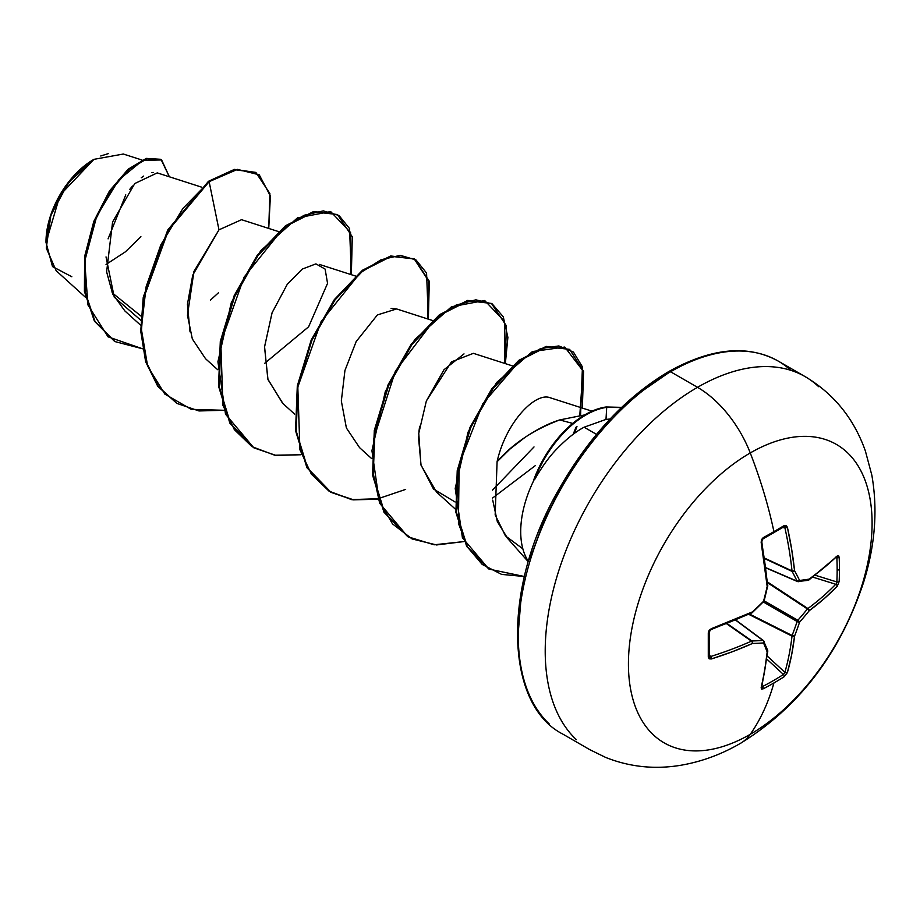 <?xml version="1.0" encoding="UTF-8"?>
<svg xmlns="http://www.w3.org/2000/svg" width="920" height="920" viewBox="0 0 920 920"><rect width="100%" height="100%" fill="white"/><g stroke="black" fill="none" stroke-linecap="round" stroke-linejoin="round"><path stroke-width="1.38" d="M765.877 567.893L797.49 581.555A1.829 1.046 -66.6 0 1 797.145 581.198L765.842 567.674L797.145 581.198A342.746 123.935 -140.8 0 0 792.108 571.412A1.829 0.977 -65 0 1 792.016 570.906L764.52 558.083L792.016 570.906A342.596 214.291 -124.5 0 0 784.886 527.758L783.449 526.907A1.829 1.115 -121.2 0 0 783.909 526.803A1.829 1.115 -121.2 0 0 784.254 525.527A342.091 106.892 163.4 0 1 773.927 531.634A1.829 1.058 60 0 1 773.605 532.887A1.829 1.058 -120 0 0 773.927 531.634A342.091 106.892 -16.6 0 0 784.254 525.527L786.174 525.412L787.382 527.24L791.637 549.113L794.546 570.618A344.574 124.591 39.2 0 1 799.606 580.462A344.574 89.918 12.4 0 0 809.244 579.105L823.963 567.789L837.211 556.014L838.522 555.645L839.155 557.221A342.091 258.06 35.7 0 1 839.454 569.457A1.829 1.058 180 0 1 837.154 569.917A340.273 256.691 35.7 0 1 836.855 581.946A1.829 1.081 2.9 0 0 839.155 581.555A342.091 258.06 -144.3 0 0 839.454 569.457A342.091 258.06 35.7 0 1 839.155 581.555L837.211 586.281L823.963 598.851L809.244 610.707A344.574 276.276 159.6 0 1 799.606 622.115A344.574 276.276 80.4 0 1 794.546 636.168L791.637 654.856L787.382 672.6L784.254 676.648A342.091 258.06 -155.7 0 1 773.927 682.95A344.586 198.95 60 0 1 750.26 734.309A172.293 99.475 -60 0 1 628.429 663.964A172.293 99.475 -60 0 1 750.26 452.95A86.146 49.737 -120 0 0 697.509 387.32A215.372 124.338 120 0 0 561.05 563.868A215.372 124.338 120 0 0 576.334 739.645A215.372 124.338 -60 0 1 561.05 563.868A215.372 124.338 -60 0 1 697.509 387.32L670.553 371.76A215.372 124.338 120 0 0 534.106 548.308A215.372 124.338 120 0 0 549.378 724.086A215.372 124.338 -60 0 1 534.106 548.308A215.372 124.338 -60 0 1 670.553 371.76A3.657 2.116 -120 0 0 668.725 371.577A3.657 2.116 60 0 1 670.553 371.76A215.372 124.338 -60 0 1 771.845 357.822M790.866 370.346A215.372 124.338 120 0 0 670.553 371.76L697.509 387.32A86.146 49.737 60 0 1 750.26 452.95A172.293 99.475 -60 0 1 872.091 523.284A172.293 99.475 -60 0 1 750.26 734.309A86.146 49.737 60 0 1 740.381 743.394A86.146 49.737 -120 0 0 750.26 734.309A172.293 99.475 120 0 0 872.091 523.284A172.293 99.475 120 0 0 750.26 452.95A344.586 198.95 60 0 1 773.927 531.634A344.586 198.95 -120 0 0 750.26 452.95A172.293 99.475 120 0 0 628.429 663.964A172.293 99.475 120 0 0 750.26 734.309A344.586 198.95 -120 0 0 773.927 682.95A342.091 258.06 -155.7 0 1 763.174 688.815L761.495 689.057L761.162 687.734L764.738 670.381L767.176 651.969A344.574 89.918 -132.4 0 0 763.531 642.942A344.574 124.591 -159.2 0 1 752.468 643.482L732.4 651.716L711.321 658.961L709.147 658.835L708.285 657.121L708.285 632.776L709.147 630.338L711.321 628.693L752.468 611.88A344.574 241.592 -27.7 0 0 763.531 601.289A344.574 241.603 -92.3 0 0 767.176 586.419L761.162 542.374L761.495 539.66L763.174 537.694A342.091 106.892 -16.6 0 0 773.927 531.634A342.091 106.892 163.4 0 1 763.174 537.694L761.162 542.374A344.425 180.768 64.2 0 1 767.176 586.419A344.574 241.603 87.7 0 1 763.531 601.289A344.574 241.592 152.3 0 1 752.468 611.88A344.425 180.768 175.8 0 1 711.321 628.693L708.285 632.776A342.091 106.892 76.6 0 1 708.285 657.121L711.321 658.961A344.425 215.429 4.5 0 0 752.468 643.482A344.574 124.591 20.8 0 0 763.531 642.942A344.574 89.918 47.6 0 1 767.176 651.969A344.425 180.768 64.2 0 1 761.162 687.734L763.174 688.815A1.829 1.035 -117.2 0 0 762.484 686.561A340.273 256.68 24.3 0 0 783.449 674.463L766.889 659.157L783.449 674.463A340.273 256.68 -155.7 0 1 762.484 686.561L761.38 685.918M71.84 276.759L52.497 266.57L46 242.443L60.053 195.143L93.943 159.344L68.563 182.413L50.864 215.303L46.264 248.043L56.143 270.698L85.433 297.24M93.299 159.723A66.884 38.617 120 0 0 46 241.638L49.599 218.661L59.857 195.028L75.198 174.328L93.299 159.723M621.667 407.364L606.073 406.985A82.823 47.817 120 0 0 585.304 414.575A82.823 47.817 -60 0 1 606.073 406.985L606.717 407.353L605.992 419.416L584.108 427.202C575.655 431.687 566.628 438.874 557.025 448.741C549.642 456.171 542.191 466.428 534.658 479.527L533.784 479.791L534.336 479.343A86.342 49.852 120 0 0 526.838 558.831M492.717 500.147L497.317 521.559L507.702 538.487M528.402 561.407A86.342 49.852 -60 0 1 534.336 479.343L534.658 479.527A82.823 47.817 -60 0 1 606.717 407.353L621.471 407.56L606.717 407.353A82.823 47.817 120 0 0 534.658 479.527M572.712 423.43L559.693 419.934C549.516 423.027 538.016 428.789 525.205 437.23L510.025 449.017L497.087 461.713C512.67 443.739 533.542 429.801 559.693 419.934L572.712 423.43M584.74 414.909L559.693 419.934L584.74 414.909M596.505 434.366L584.108 427.202L596.505 434.366M201.503 187.117L157.251 172.891L134.791 183.528L112.585 221.973L106.616 271.825L112.677 294.02L124.832 310.902L140.668 325.243M278.507 231.575L241.546 219.696L218.983 229.827L193.947 271.457L187.45 315.272L192.337 338.962L205.539 358.719L217.672 369.702M283.003 403.592L267.984 379.603L264.534 347.081L272.021 312.892L287.281 284.28L272.101 312.708L264.569 346.69L267.835 379.097L282.543 403.178L294.676 414.161M432.515 320.493L396.37 308.867L391.092 308.441M396.612 308.947L377.395 314.928L356.166 341.561L344.942 370.472L341.331 400.971L346.391 427.984L359.559 447.637L371.68 458.62M512.256 365.838L473.386 353.337L451.444 361.87L426.351 400.971L443.992 369.725L464.013 353.889M419.635 426.247L418.956 431.411M418.485 436.862L421.049 465.255L436.551 492.085L455.595 509.335M492.591 498.03L535.348 465.589L492.591 498.03M591.974 411.159L549.389 397.497C534.497 392.759 505.69 422.947 497.087 461.713C505.735 422.797 534.554 392.759 549.389 397.497L550.229 397.739M534.014 446.936L492.51 490.13M140.99 316.077L112.102 292.733L140.99 316.077M141.99 160.023L123.349 154.031L93.943 159.344M106.041 264.465L125.212 251.942M125.511 251.712L140.909 236.716M153.433 172.454L151.765 172.661M143.704 176.077L141.266 177.755M132.526 186.001L129.823 189.278M125.787 194.856L108.077 238.867M106.018 256.91L114.252 297.183L140.771 320.206M210.415 300.138L218.546 292.686M190.026 331.844L187.439 304.221L192.74 275.149L218.983 229.827L209.127 181.665L237.486 169.383L259.256 174.834L270.388 196.006L268.743 228.436L269.882 193.522L255.967 172.569L235.094 169.763L209.127 181.665L208.483 181.297L234.45 169.383L255.645 172.385M142.554 348.784L108.042 336.823L87.906 304.888L84.732 261.108L96.784 216.039L118.634 179.975L142.784 160.321L161.632 159.953L169.372 176.789L161.126 159.643L146.981 158.769L128.846 169.533L110.112 191.325L94.461 221.731L85.261 256.818L85.054 291.767L95.047 321.517L114.908 341.573L142.554 348.784M114.586 341.389L94.403 321.137L84.41 291.398L84.629 256.45L93.817 221.363L109.468 190.958L128.202 169.165L146.337 158.401L160.482 159.275L146.36 158.389L128.213 169.153L109.48 190.946L93.828 221.34L84.629 256.45L84.41 291.398L94.403 321.149L114.908 341.573M255.967 172.569L234.462 169.383L208.483 181.297L167.82 229.885L143.29 297.056L140.748 331.027L145.601 361.56L157.722 386.228L176.72 403.259L157.929 386.503L145.694 361.882L140.76 331.327L143.244 297.309L167.75 230L208.483 181.297L209.127 181.665L182.999 208.345L160.85 244.823L146.13 286.707L141.323 328.865L147.637 366.16L164.829 394.082L191.245 409.342L224.02 410.285L198.973 410.952L177.042 403.454L158.367 386.607L146.234 361.94L141.392 331.395L143.922 297.424L168.452 230.264L209.127 181.665L218.983 229.827M610.086 419.025L605.992 419.416L610.086 419.025M668.725 371.577C711.39 347.863 747.891 344.367 778.239 361.1L805.184 376.659C833.853 393.794 853.921 418.554 865.375 450.961L871.838 475.18C877.887 509.726 875.138 545.479 863.569 582.417C840.006 653.51 799.008 707.123 740.577 743.279C721.613 754.331 701.719 761.656 680.88 765.256C654.833 769.603 629.774 767.004 605.716 757.459L589.823 749.685L562.867 734.125C505.275 704.95 501.423 589.559 558.049 490.843C588.49 437.069 625.381 397.313 668.725 371.577A3.657 2.116 60 0 0 667.966 373.255L638.768 393.438M610.684 419.485L584.798 450.409L562.108 485.001L543.501 521.939L529.667 559.82M521.145 597.16L518.27 632.546M697.509 387.32A215.372 124.338 -60 0 1 818.673 386.699A215.372 124.338 120 0 0 697.509 387.32M522.847 548.837L505.459 535.9L495.167 514.912L497.087 461.713M455.089 501.975L433.481 489.026L420.888 464.646L418.761 433.308L426.351 400.971M287.281 284.28L302.277 269.077L315.905 263.879L325.105 269.077L327.554 283.348L308.614 326.796L264.718 363.285M351.336 274.689L349.565 228.574L338.985 215.487L323.311 210.875L304.083 215.28L283.153 228.505L244.099 277.138L220.811 342.596L222.927 405.329L234.347 429.64L252.011 446.671L274.746 455.216L301.024 454.744L275.977 455.411L254.046 447.913L230.552 423.625L219.178 386.549L220.938 341.883L234.807 296.033L257.957 255.53L286.131 226.136L314.306 211.887L337.456 214.532L352.303 236.808L351.336 274.689M428.341 319.148L426.569 273.033L415.989 259.946L400.315 255.334L381.087 259.739L360.157 272.964L321.103 321.597L297.815 387.055L299.931 449.788L311.351 474.099L329.015 491.13L351.762 499.675L378.028 499.203L352.992 499.87L331.062 492.372L307.567 468.084L296.194 431.008L297.942 386.342L311.811 340.492L334.96 299.989L363.135 270.595L391.31 256.346L414.46 258.991L429.306 281.267L428.341 319.148M505.344 363.607L507.886 337.353L503.263 316.802L492.166 303.876L475.847 299.816L455.986 305.152L434.562 319.619L395.428 371.047L373.773 438.426L372.807 471.569L379.132 500.813L392.495 523.871L412.091 538.947L436.551 544.95L464.117 541.558L434.136 544.789L408.066 536.832L384.572 512.543L373.198 475.467L374.946 430.801L388.815 384.951L411.964 344.448L440.139 315.054L468.315 300.805L491.464 303.45L506.322 325.726L505.344 363.607M574.333 433.435L576.966 426.592L574.333 433.435M580.566 415.288L582.441 366.919L573.436 352.049L558.842 345.943L540.672 348.577L520.708 359.743L482.897 403.592L459.16 464.151L458.424 523.411L467.463 547.066L482.206 564.431L501.63 574.402L524.389 576.506L489.037 569.101L467.371 546.882L456.561 512.693L457.861 471.074L470.626 427.811L492.441 389.148L519.432 360.721L546.813 346.771L569.641 349.381L583.567 371.289L582.348 408.066M337.456 214.532L313.662 211.508L285.487 225.756L257.312 255.162L234.163 295.665L220.294 341.516L218.546 386.17L229.919 423.257L253.736 447.718L225.515 414.172L217.925 361.744L231.299 302.611L260.786 250.619L297.471 217.856L330.671 211.588L350.566 232.495L350.658 274.47M427.662 318.929L428.731 281.186L414.138 258.808L390.666 255.967L362.491 270.215L334.316 299.621L311.167 340.124L297.298 385.974L295.55 430.629L306.923 467.716L330.74 492.177L352.762 499.548L377.867 498.743M491.464 303.45L467.671 300.426L439.507 314.674L411.332 344.08L388.171 384.583L374.302 430.433L372.554 475.088L383.928 512.175L407.744 536.636L379.523 503.091L371.933 450.662L385.319 391.529L414.793 339.537L451.478 306.774L484.679 300.506L504.574 321.413L504.666 363.388M569.641 349.381L546.181 346.403L518.788 360.353L491.797 388.769L469.982 427.443L457.217 470.695L455.917 512.325L466.727 546.514L488.727 568.916L462.415 537.74L455.216 488.405L468.038 432.181L496.604 382.501L532.404 351.555L564.765 347.058L582.889 370.725L579.795 415.38M575.954 427.259L573.194 434.274M405.651 489.394L378.35 498.651M330.452 492.016L306.935 467.739L295.55 430.663L297.298 385.997L311.167 340.124L334.328 299.609L362.514 270.204L390.69 255.967L414.46 258.991M584.108 427.202L605.992 419.416L606.717 407.353L606.073 406.985M585.304 414.575A82.823 47.817 120 0 0 533.784 479.791A82.823 47.817 -60 0 1 585.304 414.575M100.751 155.974L108.56 153.548M792.108 571.412L764.589 558.589L792.108 571.412A342.746 123.935 39.2 0 1 797.145 581.198L798.445 581.693A1.829 1.426 82.9 0 1 798.445 581.693A1.829 1.426 82.9 0 0 799.606 580.462L797.145 581.198L797.835 581.601L799.606 580.462A344.574 124.591 -140.8 0 0 794.546 570.618A1.829 1.288 151.8 0 1 792.108 571.412L794.546 570.618L792.108 571.412M784.392 526.849L784.886 527.758L782.506 527.643L784.886 527.758A342.596 214.291 55.5 0 1 792.016 570.906A1.829 0.931 -6 0 0 794.546 570.618A344.425 215.429 -124.5 0 0 787.382 527.24A1.829 0.77 167.4 0 1 784.886 527.758A1.829 0.77 -12.6 0 0 787.382 527.24L784.254 525.527A1.829 1.115 58.8 0 1 783.909 526.803L784.035 526.746M761.53 542.133A342.596 179.814 -115.8 0 0 761.38 541.316A342.596 179.814 64.2 0 1 767.36 585.131M751.456 612.685A342.596 179.802 175.8 0 1 710.527 629.406A1.829 0.724 -109.6 0 0 711.033 629.579A1.829 0.724 -109.6 0 0 711.321 628.693A1.829 0.724 70.4 0 1 711.033 629.579L752.111 612.789A1.829 0.92 -115 0 0 752.468 611.88A1.829 0.92 65 0 1 752.111 612.789A1.829 0.92 65 0 1 751.456 612.685A1.829 0.92 -115 0 0 752.123 612.789L764.106 601.07L767.671 586.028M709.078 655.73L710.527 656.546A1.829 0.77 72.6 0 1 711.321 658.961A1.829 0.77 -107.4 0 0 710.527 656.546L709.24 654.545L710.527 656.546A342.596 214.291 4.5 0 0 751.456 641.148L726.616 623.748L751.456 641.148A1.829 0.977 -55 0 1 751.95 640.976A342.746 123.935 20.8 0 0 762.944 640.446L735.574 620.103L762.944 640.446A1.829 1.046 -53.4 0 1 763.428 640.561A1.829 1.046 126.6 0 0 762.944 640.446A1.829 1.334 86.2 0 1 763.531 642.942A1.829 1.426 -22.9 0 0 764.025 641.344A1.829 1.426 157.1 0 1 763.531 642.942A1.829 1.334 -93.8 0 0 762.944 640.446A342.746 123.935 -159.2 0 1 751.95 640.976L727.087 623.553L751.95 640.976A1.829 1.288 88.2 0 1 752.468 643.482A1.829 1.288 -91.8 0 0 751.95 640.976A1.829 0.977 125 0 0 751.456 641.148A1.829 0.931 66 0 1 752.468 643.482A1.829 0.931 -114 0 0 751.456 641.148A342.596 214.291 -175.5 0 1 710.527 656.546L709.504 656.569M766.716 656.259A342.596 179.814 64.2 0 1 766.624 657.041A342.596 179.814 -115.8 0 0 766.716 656.259M762.484 686.561L762.013 685.986L762.484 686.561A1.829 1.035 62.8 0 1 763.174 688.815A342.091 258.06 24.3 0 0 773.927 682.95A342.091 258.06 24.3 0 0 784.254 676.648A1.829 1.081 -122.9 0 0 783.449 674.463A1.829 1.081 57.1 0 1 784.254 676.648L787.382 672.6A1.829 1.265 -164.1 0 1 784.886 672.347A342.596 214.291 -124.5 0 0 792.016 636.099L748.754 614.341L792.016 636.099A1.829 0.943 -63.3 0 1 792.108 635.478A342.746 274.815 -99.6 0 0 797.145 621.506L763.462 602.059L797.145 621.506A1.829 0.908 -60 0 1 797.835 620.298A342.746 274.804 -20.4 0 0 807.426 608.948L767.521 582.728L807.426 608.948A1.829 0.943 -56.7 0 1 807.921 608.545A342.596 214.291 4.5 0 0 835.739 584.257L812.82 577.139L835.739 584.257A342.596 214.291 -175.5 0 1 807.921 608.545L767.452 581.957L807.921 608.545L807.426 608.948A342.746 274.804 159.6 0 1 797.835 620.298L764.163 600.852L797.835 620.298L797.145 621.506A342.746 274.815 80.4 0 1 792.108 635.478L749.455 614.019L792.108 635.478L792.016 636.099A342.596 214.291 55.5 0 1 784.886 672.347L783.449 674.463L784.886 672.347A1.829 1.265 15.9 0 0 787.382 672.6A344.425 215.429 -124.5 0 0 794.546 636.168A1.829 1.161 -173.4 0 1 792.016 636.099L794.546 636.168L792.108 635.478A1.829 0.644 21 0 0 794.546 636.168A344.574 276.276 -99.6 0 0 799.606 622.115A1.829 0.609 -161.4 0 1 797.145 621.506L799.606 622.115L797.835 620.298A1.829 0.609 41.4 0 1 799.606 622.115A344.574 276.276 -20.4 0 0 809.244 610.707A1.829 0.644 -141 0 0 807.426 608.948L809.244 610.707L807.921 608.545A1.829 1.161 53.4 0 1 809.244 610.707A344.425 215.429 4.5 0 0 837.211 586.281A1.829 1.265 -135.9 0 0 835.739 584.257A1.829 1.265 44.1 0 1 837.211 586.281L839.155 581.555A1.829 1.081 -177.1 0 1 836.855 581.946A340.273 256.691 -144.3 0 0 837.154 569.917A340.273 256.691 -144.3 0 0 836.855 557.75L836.119 557.623L836.855 557.75A340.273 256.691 35.7 0 1 837.154 569.917A1.829 1.058 0 0 0 839.454 569.457A342.091 258.06 -144.3 0 0 839.155 557.221A1.829 1.035 177.2 0 1 836.855 557.75A1.829 1.035 -2.8 0 0 839.155 557.221L837.211 556.014A1.829 1.311 46.2 0 1 836.889 556.887A1.829 1.311 -133.8 0 0 837.211 556.014A344.425 180.768 175.8 0 1 809.244 579.105A1.829 1.184 54.4 0 1 808.875 580.014L807.426 580.255A1.829 1.472 -99 0 0 809.244 579.105L807.426 580.255M767.257 656.052L784.886 672.347L767.257 656.052M815.315 575.264L836.855 581.946L836.521 583.234L836.855 581.946L815.315 575.264M813.326 576.115A342.596 179.802 175.8 0 1 812.728 576.564A342.596 179.802 -4.2 0 0 813.326 576.115M835.739 557.117L836.855 557.75M761.519 686.573L761.76 687.033A1.829 1.311 -166.2 0 1 761.162 687.734A1.829 1.311 13.8 0 0 761.76 687.021L767.786 651.188A1.829 1.184 -174.4 0 1 767.176 651.969A1.829 1.184 5.6 0 0 767.786 651.188A1.829 1.184 5.6 0 0 767.751 650.865M767.786 651.188L767.671 650.359A1.829 1.472 159 0 1 767.176 651.969A1.829 1.472 -21 0 0 767.671 650.371L763.428 640.573L735.77 620.022M763.634 640.849A1.829 1.426 157.1 0 1 764.025 641.344A1.829 1.426 -22.9 0 0 763.634 640.849A1.829 1.046 126.6 0 0 763.428 640.561M711.022 629.579L709.216 631.89L709.216 656.167A1.829 1.115 -178.8 0 1 708.285 657.121A1.829 1.115 1.2 0 0 709.216 656.178L709.205 656.27M709.078 631.522A1.829 0.989 178.9 0 1 709.216 631.902A1.829 0.989 178.9 0 1 708.285 632.776A1.829 0.989 -1.1 0 0 709.216 631.902M710.527 629.406A342.596 179.802 -4.2 0 0 711.298 629.13M809.244 579.105L807.921 580.083L809.244 579.105A344.574 89.918 -167.6 0 1 799.606 580.462A1.829 1.334 -26.2 0 1 797.145 581.198M767.751 586.212L767.786 585.649A1.829 0.92 175 0 1 767.176 586.419A1.829 0.92 -5 0 0 767.786 585.66L761.783 541.673A1.829 0.724 169.6 0 1 761.162 542.374A1.829 0.724 -10.4 0 0 761.783 541.673L762.875 538.947L783.897 526.803M762.484 539.005A1.829 0.989 -118.9 0 0 762.887 538.936A1.829 0.989 -118.9 0 0 763.174 537.694A1.829 0.989 61.1 0 1 762.887 538.936A1.829 0.989 61.1 0 1 762.484 539.005M506.816 537.51L528.298 561.775M319.366 264.408L355.511 276.034M161.126 159.643L160.482 159.275M176.398 403.075L177.042 403.454M253.414 447.534L254.046 447.913M330.418 491.993L331.062 492.372M407.422 536.452L408.066 536.832M488.405 568.732L489.037 569.101M808.875 580.014L836.383 556.899M808.093 580.336L797.502 581.566"/></g></svg>
